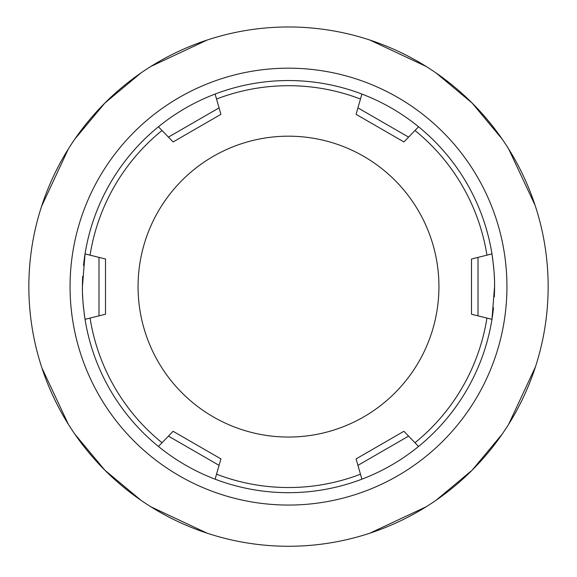 <?xml version="1.0" encoding="UTF-8"?>
<svg xmlns="http://www.w3.org/2000/svg" width="577" height="577" viewBox="0 0 577 577"><rect width="100%" height="100%" fill="white"/><g stroke="black" fill="none" stroke-linecap="round" stroke-linejoin="round"><path stroke-width="0.87" d="M28.85 286.618A259.65 259.65 0 0 1 288.5 26.968A259.65 259.65 0 0 1 548.15 286.618A259.65 259.65 0 0 1 288.5 546.268A259.65 259.65 0 0 1 28.85 286.618M40.621 209.336L40.736 208.953M40.953 208.268L41.198 207.504M41.551 206.393L68.302 149.032M74.851 139.064L104.899 103.016L140.939 72.969M150.914 66.42L207.15 40.044M210.829 38.861L211.211 38.738M210.793 38.868L210.338 39.012M40.96 208.239L40.751 208.924M369.85 40.044L426.086 66.42M366.662 39.012L366.207 38.868M365.789 38.738L366.171 38.861M535.074 205.268L508.698 149.032M502.149 139.064L472.101 103.016L436.061 72.969M535.802 207.504L536.249 208.924M536.264 208.953L536.379 209.336M536.379 363.907L536.264 364.282M536.047 364.967L535.802 365.739M535.449 366.842L508.698 424.203M502.149 434.178L472.101 470.219L436.061 500.266M426.086 506.815L369.85 533.198M367.722 533.891L366.857 534.165M366.171 534.381L365.789 534.497M366.207 534.367L366.662 534.223M366.885 534.158L367.729 533.884M536.04 364.996L536.249 364.318M40.751 364.311L40.96 364.996M207.15 533.198L150.914 506.815M209.271 533.884L210.115 534.158M210.338 534.223L210.793 534.367M211.211 534.497L210.829 534.381M210.143 534.165L209.278 533.891M41.926 367.967L68.302 424.203M74.851 434.178L104.899 470.219L140.939 500.266M41.198 365.739L40.953 364.967M40.736 364.282L40.621 363.907M246.177 542.798L249.278 543.289M252.517 543.765L254.428 544.024M322.543 544.024L324.224 543.801M327.707 543.289L330.816 542.798M330.823 542.798L327.722 543.289M324.483 543.765L322.565 544.024M254.457 544.024L252.776 543.801M249.293 543.289L246.184 542.798M138.069 286.618A150.431 150.431 0 0 1 288.5 136.186A150.431 150.431 0 0 1 438.931 286.618A150.431 150.431 0 0 1 288.5 437.049A150.431 150.431 0 0 1 138.069 286.618M90.062 255.157L105.512 259.008L105.512 314.234L85.043 319.333A206.068 206.068 0 0 1 84.199 313.578A206.068 206.068 0 0 0 158.437 446.461L173.093 431.286L220.919 458.903L215.106 479.177A206.068 206.068 0 0 0 361.894 479.177L356.081 458.903L403.907 431.286L418.563 446.461A206.068 206.068 0 0 0 491.957 319.333L471.488 314.234L471.488 259.008L491.957 253.902A206.068 206.068 0 0 1 492.801 259.657A206.068 206.068 0 0 0 491.957 253.909C493.926 267.555 494.792 278.46 494.547 286.618A206.068 206.068 0 0 1 494.316 296.852A206.068 206.068 0 0 0 494.568 286.618L491.957 319.333L486.938 318.086A200.919 200.919 0 0 1 414.971 442.739L418.563 446.461C401.426 460.403 382.537 471.308 361.894 479.177L360.474 474.207A200.919 200.919 0 0 1 216.526 474.207L215.106 479.177C194.463 471.308 175.574 460.403 158.437 446.461L162.029 442.739A200.919 200.919 0 0 1 90.062 318.086L85.043 319.333C83.074 305.687 82.208 294.782 82.453 286.618A206.068 206.068 0 0 1 82.684 276.383A206.068 206.068 0 0 0 82.432 286.618L85.043 253.902A206.068 206.068 0 0 1 158.437 126.774L162.029 130.496L158.437 126.774C175.574 112.832 194.463 101.927 215.106 94.058L220.919 114.34L173.093 141.949L162.029 130.496A200.919 200.919 0 0 0 90.062 255.157L85.043 253.902L90.062 255.157M414.971 130.496L403.907 141.949L356.081 114.34L361.894 94.058C382.537 101.927 401.426 112.832 418.563 126.774A206.068 206.068 0 0 1 491.957 253.902L486.938 255.157A200.919 200.919 0 0 0 414.971 130.496L418.563 126.774L414.971 130.496M215.106 94.058L216.526 99.035A200.919 200.919 0 0 1 360.474 99.035L361.894 94.058A206.068 206.068 0 0 0 215.106 94.058A206.068 206.068 0 0 1 361.894 94.058M493.486 307.757A206.068 206.068 0 0 1 491.957 319.333A206.068 206.068 0 0 0 493.486 307.757M83.564 308.233A206.068 206.068 0 0 1 83.102 303.271A206.068 206.068 0 0 0 83.564 308.233M82.778 298.655A206.068 206.068 0 0 1 82.576 294.364A206.068 206.068 0 0 0 82.778 298.655M82.461 290.346A206.068 206.068 0 0 1 82.432 286.618A206.068 206.068 0 0 0 82.461 290.346M85.043 253.902A206.068 206.068 0 0 0 83.514 265.478A206.068 206.068 0 0 1 158.437 126.774M493.436 265.009A206.068 206.068 0 0 1 493.898 269.971A206.068 206.068 0 0 0 493.436 265.009M494.222 274.58A206.068 206.068 0 0 1 494.424 278.879A206.068 206.068 0 0 0 494.222 274.58M494.539 282.889A206.068 206.068 0 0 1 494.568 286.618A206.068 206.068 0 0 0 494.539 282.889M288.5 68.18A218.438 218.438 0 0 0 70.062 286.618A218.438 218.438 0 0 0 288.5 505.055A218.438 218.438 0 0 0 506.938 286.618A218.438 218.438 0 0 0 288.5 68.18M168.426 137.117L219.065 107.877M418.563 126.774A206.068 206.068 0 0 1 491.957 253.902M219.065 465.358L168.426 436.118M478.008 257.378L478.008 315.857M98.992 315.857L98.992 257.378M408.574 436.118L357.935 465.358M357.935 107.877L408.574 137.117"/></g></svg>
